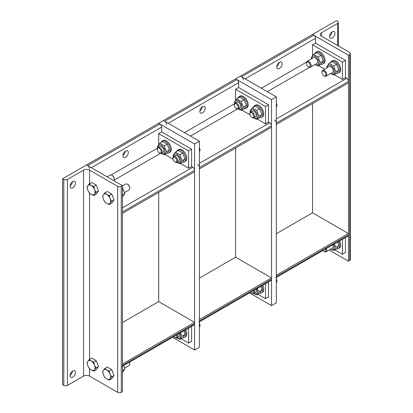<?xml version="1.0" encoding="UTF-8"?>
<svg xmlns="http://www.w3.org/2000/svg" width="413" height="413" viewBox="0 0 413 413"><rect width="100%" height="100%" fill="white"/><g stroke="black" fill="none" stroke-linecap="round" stroke-linejoin="round"><path stroke-width="0.62" d="M329.589 36.375A3.81 2.199 -60 0 1 331.252 32.539A3.81 2.199 -60 0 1 334.189 31.522A3.81 2.199 -60 0 1 334.979 33.267A3.81 2.199 -60 0 1 333.317 37.098A3.81 2.199 -60 0 1 330.379 38.12A3.81 2.199 -60 0 1 329.589 36.375M329.61 35.998A3.81 2.199 120 0 0 331.969 31.915M337.674 21.342A2.54 1.466 180 0 1 338.417 22.379A2.54 1.466 180 0 1 337.674 23.417L321.51 32.746A4.233 2.442 0 0 0 320.271 34.475A4.233 2.442 0 0 0 321.51 36.205L349.646 52.446A2.54 1.466 180 0 1 350.389 53.483A2.54 1.466 180 0 1 349.646 54.521L348.448 55.213L312.533 34.475L336.476 20.65L337.674 21.342M329.089 250.015L348.448 261.192L349.646 260.5A2.54 1.466 0 0 0 350.389 259.467L350.389 53.483M348.448 55.213L348.448 261.192M312.533 103.596L312.533 212.809L276.312 233.717M325.594 248.982A2.736 1.58 60 0 1 325.842 250.216A2.736 1.58 60 0 1 323.906 251.331L324.365 251.594A3.387 1.957 -120 0 0 326.058 251.765A3.387 1.957 -120 0 0 326.76 250.216A3.387 1.957 -120 0 0 326.389 248.523M323.906 251.331A2.736 1.58 60 0 1 322.961 250.5M338.655 241.44A6.773 3.908 60 0 1 339.708 245.503A6.773 3.908 60 0 1 338.304 248.605A6.773 3.908 60 0 1 336.554 248.879M339.615 240.887A6.773 3.908 60 0 1 340.663 244.95A6.773 3.908 60 0 1 339.264 248.048L338.304 248.605M332.532 248.027A3.387 1.957 -120 0 0 332.873 244.78M330.761 249.049A4.91 2.834 -120 0 0 334.318 247.093A4.91 2.834 -120 0 0 333.647 244.331M334.231 243.995L335.929 247.341L333.683 250.536L330.606 249.137M333.683 250.536L336.574 248.869L338.82 245.673L337.777 241.946M335.929 247.341L338.82 245.673M308.341 66.777L308.8 67.04A3.387 1.957 -120 0 0 310.493 67.211A3.387 1.957 -120 0 0 311.195 65.662A3.387 1.957 -120 0 0 309.714 62.249A3.387 1.957 -120 0 0 307.107 61.346A3.387 1.957 -120 0 0 306.405 62.895L306.405 63.426A2.736 1.58 60 0 1 308.341 62.306A2.736 1.58 60 0 1 310.277 65.662A2.736 1.58 60 0 1 308.341 66.777A2.736 1.58 60 0 1 306.405 63.426M314.856 53.695A6.773 3.908 60 0 1 315.971 52.317A6.773 3.908 60 0 1 321.19 54.134A6.773 3.908 60 0 1 324.143 60.948A6.773 3.908 60 0 1 322.739 64.046A6.773 3.908 60 0 1 320.994 64.325L323.26 61.119L321.015 55.327L316.518 52.735L313.627 54.402L318.118 56.999L320.369 62.786L318.118 65.982L315.042 64.583M315.971 52.317L316.926 51.764A6.773 3.908 60 0 1 322.145 53.582A6.773 3.908 60 0 1 325.103 60.396A6.773 3.908 60 0 1 323.699 63.494L322.739 64.046M316.967 63.473A3.387 1.957 -120 0 0 316.977 59.555A3.387 1.957 -120 0 0 313.581 57.608M315.202 64.49A4.91 2.834 -120 0 0 318.759 62.539A4.91 2.834 -120 0 0 315.243 56.498A4.91 2.834 -120 0 0 311.815 58.625M311.588 58.76L311.381 57.598L313.627 54.402M320.369 62.786L323.26 61.119M318.118 56.999L321.015 55.327M318.118 65.982L321.015 64.314M323.906 75.765L324.365 76.028A3.387 1.957 -120 0 0 326.058 76.193A3.387 1.957 -120 0 0 326.76 74.645A3.387 1.957 -120 0 0 325.279 71.237A3.387 1.957 -120 0 0 322.672 70.329A3.387 1.957 -120 0 0 321.97 71.877L321.97 72.409A2.736 1.58 60 0 1 323.906 71.294A2.736 1.58 60 0 1 325.842 74.645A2.736 1.58 60 0 1 323.906 75.765A2.736 1.58 60 0 1 321.97 72.409M330.421 62.678A6.773 3.908 60 0 1 331.531 61.305A6.773 3.908 60 0 1 336.75 63.117A6.773 3.908 60 0 1 339.708 69.931A6.773 3.908 60 0 1 338.304 73.034A6.773 3.908 60 0 1 336.554 73.313M331.531 61.305L332.491 60.752A6.773 3.908 60 0 1 337.71 62.564A6.773 3.908 60 0 1 340.663 69.379A6.773 3.908 60 0 1 339.264 72.481L338.304 73.034M326.058 76.193L332.553 72.445A3.387 1.957 -120 0 0 332.542 68.543A3.387 1.957 -120 0 0 329.146 66.591M330.761 73.478A4.91 2.834 -120 0 0 334.318 71.521A4.91 2.834 -120 0 0 330.808 65.486A4.91 2.834 -120 0 0 327.38 67.613M327.153 67.742L326.946 66.586L329.192 63.39L333.683 65.982L335.929 71.774L333.683 74.97L330.606 73.571M333.683 74.97L336.574 73.297L338.82 70.102L336.574 64.314L332.083 61.718L329.192 63.39M335.929 71.774L338.82 70.102M333.683 65.982L336.574 64.314M75.481 183.083A3.81 2.199 -60 0 1 73.819 186.919A3.81 2.199 -60 0 1 70.881 187.941A3.81 2.199 -60 0 1 70.096 186.196A3.81 2.199 -60 0 1 71.759 182.36A3.81 2.199 -60 0 1 74.691 181.338A3.81 2.199 -60 0 1 75.481 183.083M70.112 185.814A3.81 2.199 120 0 0 72.471 181.735M75.481 372.48A3.81 2.199 -60 0 1 73.819 376.31A3.81 2.199 -60 0 1 70.881 377.332A3.81 2.199 -60 0 1 70.096 375.587A3.81 2.199 -60 0 1 71.759 371.757A3.81 2.199 -60 0 1 74.691 370.735A3.81 2.199 -60 0 1 75.481 372.48M70.112 375.21A3.81 2.199 120 0 0 72.471 371.127M67.402 179.454A2.54 1.466 180 0 1 63.808 179.454L62.611 178.762L86.554 164.942L122.47 185.674L121.277 186.366A2.54 1.466 180 0 1 117.684 186.366L89.549 170.125A4.233 2.442 0 0 0 83.565 170.125L67.402 179.454L67.402 385.437L83.565 376.109A4.233 2.442 180 0 1 89.549 376.109L117.684 392.35A2.54 1.466 0 0 0 121.277 392.35L122.47 391.658L122.47 185.674M62.611 178.762L62.611 384.746L63.808 385.437A2.54 1.466 0 0 0 67.402 385.437M107.117 176.81L110.142 175.06A3.387 1.957 60 0 1 111.835 175.226A3.387 1.957 60 0 1 114.231 179.376L114.231 179.376A3.387 1.957 60 0 1 113.823 180.682M114.231 179.376L114.231 178.844A2.736 1.58 -120 0 0 112.295 175.494L111.835 175.226M94.536 194.12L93.761 195.514L91.165 194.42A5.503 3.175 -120 0 0 94.536 194.12A5.503 3.175 -120 0 0 94.536 189.624L96.007 192.319L94.536 194.12M89.265 192.923L87.793 190.228A5.503 3.175 -120 0 0 91.165 194.42L89.265 192.923M87.019 187.13L87.793 185.736A5.503 3.175 -120 0 0 87.793 190.228L87.019 187.13M91.165 185.432L93.761 186.531L94.536 189.624A5.503 3.175 -120 0 0 91.165 185.432A5.503 3.175 -120 0 0 87.793 185.736L89.265 183.935L91.165 185.432M89.265 183.935L91.732 182.515L96.224 185.107L93.761 186.531M96.224 185.107L98.47 190.899L96.007 192.319M98.47 190.899L96.224 194.095L93.761 195.514M96.91 186.872A4.925 2.845 60 0 1 97.654 188.793M122.47 185.912L125.707 184.043A3.387 1.957 60 0 1 127.4 184.213A3.387 1.957 60 0 1 129.796 188.359L129.796 188.359A3.387 1.957 60 0 1 129.093 189.913L124.612 192.499M129.796 188.359L129.796 187.832A2.736 1.58 -120 0 0 127.86 184.477L127.4 184.213M110.101 203.103L109.321 204.502L106.73 203.408A5.503 3.175 -120 0 0 110.101 203.103A5.503 3.175 -120 0 0 110.101 198.612L111.567 201.307L110.101 203.103M104.83 201.911L103.358 199.216A5.503 3.175 -120 0 0 106.73 203.408L104.83 201.911M102.584 196.118L103.358 194.719A5.503 3.175 -120 0 0 103.358 199.216L102.584 196.118M106.73 194.42L109.321 195.514L110.101 198.612A5.503 3.175 -120 0 0 106.73 194.42A5.503 3.175 -120 0 0 103.358 194.719L104.83 192.923L106.73 194.42M104.83 192.923L107.297 191.498L111.789 194.095L109.321 195.514M111.789 194.095L114.034 199.882L111.567 201.307M114.034 199.882L111.789 203.077L109.321 204.502M112.475 195.86A4.925 2.845 60 0 1 113.219 197.781M122.47 196.908L124.819 193.656L122.47 187.76M124.819 193.656L122.47 195.013M94.536 369.687L93.761 371.086L91.165 369.991A5.503 3.175 -120 0 0 94.536 369.687A5.503 3.175 -120 0 0 94.536 365.195L96.007 367.89L94.536 369.687M89.265 368.494L87.793 365.799A5.503 3.175 -120 0 0 91.165 369.991L89.265 368.494M87.019 362.702L87.793 361.303A5.503 3.175 -120 0 0 87.793 365.799L87.019 362.702M91.165 361.003L93.761 362.098L94.536 365.195A5.503 3.175 -120 0 0 91.165 361.003A5.503 3.175 -120 0 0 87.793 361.303L89.265 359.506L91.165 361.003M89.265 359.506L91.732 358.081L96.224 360.678L93.761 362.098M96.224 360.678L98.47 366.465L96.007 367.89M98.47 366.465L96.224 369.661L93.761 371.086M96.91 362.444A4.925 2.845 60 0 1 97.654 364.364M129.424 362.237A3.387 1.957 60 0 1 129.796 363.93L129.796 363.93A3.387 1.957 60 0 1 129.093 365.479L124.612 368.066M129.796 363.93L129.796 363.399A2.736 1.58 -120 0 0 129.548 362.165M110.101 378.675L109.321 380.074L106.73 378.974A5.503 3.175 -120 0 0 110.101 378.675A5.503 3.175 -120 0 0 110.101 374.183L111.567 376.873L110.101 378.675M104.83 377.477L103.358 374.782A5.503 3.175 -120 0 0 106.73 378.974L104.83 377.477M102.584 371.69L103.358 370.291A5.503 3.175 -120 0 0 103.358 374.782L102.584 371.69M106.73 369.991L109.321 371.086L110.101 374.183A5.503 3.175 -120 0 0 106.73 369.991A5.503 3.175 -120 0 0 103.358 370.291L104.83 368.494L106.73 369.991M104.83 368.494L107.297 367.069L111.789 369.661L109.321 371.086M111.789 369.661L114.034 375.453L111.567 376.873M114.034 375.453L111.789 378.649L109.321 380.074M112.475 371.426A4.925 2.845 60 0 1 113.219 373.347M122.47 372.48L124.819 369.227L123.776 365.5M124.819 369.227L122.47 370.58M334.829 249.875L342.46 254.279L342.46 239.241M345.454 237.516L345.454 252.555L342.46 254.279M276.312 277.433L347.922 236.091A2.54 1.466 -120 0 0 348.448 234.925L348.448 233.546L312.533 212.809M348.448 233.546L276.312 275.192L276.312 276.571A2.54 1.466 60 0 1 275.791 277.737M279.456 68.429A3.81 2.199 -60 0 1 277.551 68.62A3.81 2.199 -60 0 1 276.968 65.564A3.81 2.199 -60 0 1 279.456 62.208A3.81 2.199 -60 0 1 281.361 62.022A3.81 2.199 -60 0 1 281.945 65.073A3.81 2.199 -60 0 1 279.456 68.429M276.782 66.498A3.81 2.199 120 0 0 279.142 62.415M312.533 55.698L312.533 44.841L315.522 43.112L315.522 38.275A2.54 1.466 -120 0 0 313.73 35.167L312.533 34.475L240.397 76.121L241.595 76.813A2.54 1.466 60 0 1 243.391 79.921M312.533 44.841L342.46 62.12L342.46 79.404L334.231 74.65M315.522 43.112L345.454 60.396L342.46 62.12M345.454 60.396L345.454 77.675L342.46 79.404M324.706 69.152L318.671 65.667M274.521 120.013A2.54 1.466 60 0 1 276.312 123.12L276.312 124.504L348.448 82.858L348.448 81.475A2.54 1.466 -120 0 0 346.652 78.367L345.454 77.675M257.908 294.283L265.538 298.692L265.538 283.654M268.533 281.924L268.533 296.962L265.538 298.692M199.391 321.841L271 280.499A2.54 1.466 -120 0 0 271.527 279.338L271.527 277.954L235.611 257.216L199.391 278.13M271.527 277.954L199.391 319.6L199.391 320.984A2.54 1.466 60 0 1 198.87 322.145M202.535 112.842A3.81 2.199 -60 0 1 200.63 113.028A3.81 2.199 -60 0 1 200.047 109.977A3.81 2.199 -60 0 1 202.535 106.621A3.81 2.199 -60 0 1 204.44 106.43A3.81 2.199 -60 0 1 205.024 109.481A3.81 2.199 -60 0 1 202.535 112.842M199.861 110.906A3.81 2.199 120 0 0 202.22 106.822M235.611 100.106L235.611 89.254L238.6 87.525L238.6 82.688A2.54 1.466 -120 0 0 236.809 79.575L235.611 78.883L240.397 76.121L276.312 96.854L276.312 302.837L271.527 305.605L249.524 292.9M235.611 89.254L265.538 106.533L265.538 123.812L257.309 119.063M238.6 87.525L268.533 104.804L265.538 106.533M268.533 104.804L268.533 122.083L265.538 123.812M249.932 114.804L241.744 110.075M197.6 164.42A2.54 1.466 60 0 1 199.391 167.533L199.391 168.917L271.527 127.271L271.527 125.888A2.54 1.466 -120 0 0 269.73 122.775L268.533 122.083M158.69 144.519L158.69 133.662L161.679 131.933L161.679 127.096A2.54 1.466 -120 0 0 159.888 123.988L158.69 123.296L163.476 120.529L164.673 121.221A2.54 1.466 60 0 1 166.47 124.334M172.603 337.307L194.606 350.012L199.391 347.25L199.391 141.267L163.476 120.529L235.611 78.883L271.527 99.621L271.527 305.605M180.987 338.696L188.617 343.1L188.617 328.061M191.611 326.332L191.611 341.375L188.617 343.1M122.47 366.254L194.079 324.912A2.54 1.466 -120 0 0 194.606 323.746L194.606 322.367L158.69 301.629L122.47 322.538M194.606 322.367L122.47 364.008L122.47 365.391A2.54 1.466 60 0 1 121.949 366.553M125.614 157.25A3.81 2.199 -60 0 1 123.709 157.441A3.81 2.199 -60 0 1 123.126 154.385A3.81 2.199 -60 0 1 125.614 151.029A3.81 2.199 -60 0 1 127.519 150.838A3.81 2.199 -60 0 1 128.102 153.894A3.81 2.199 -60 0 1 125.614 157.25M122.94 155.319A3.81 2.199 120 0 0 125.299 151.235M158.69 133.662L188.617 150.941L188.617 168.225L180.388 163.471M161.679 131.933L191.611 149.217L188.617 150.941M191.611 149.217L191.611 166.496L188.617 168.225M173.011 159.211L164.823 154.488M194.606 170.295L122.47 211.941L122.47 213.325L194.606 171.679L194.606 170.295A2.54 1.466 -120 0 0 192.809 167.188L191.611 166.496M199.391 141.267L194.606 144.029L158.69 123.296L86.554 164.942L87.752 165.628A2.54 1.466 60 0 1 89.549 168.741M235.611 148.004L235.611 257.216M276.312 96.854L271.527 99.621M253.463 290.628A2.736 1.58 60 0 1 253.706 291.862A2.736 1.58 60 0 1 251.77 292.977L252.229 293.24A3.387 1.957 -120 0 0 253.923 293.411A3.387 1.957 -120 0 0 254.625 291.862A3.387 1.957 -120 0 0 254.253 290.169M251.77 292.977A2.736 1.58 60 0 1 250.825 292.146M276.271 282.735L277.051 281.336L276.271 278.243M276.312 281.759L277.051 281.336M259.632 293.292A6.773 3.908 -120 0 0 261.383 293.013L262.343 292.461A6.773 3.908 -120 0 0 263.742 289.358A6.773 3.908 -120 0 0 262.694 285.295M261.383 293.013A6.773 3.908 -120 0 0 262.787 289.911A6.773 3.908 -120 0 0 261.734 285.848M253.923 293.411L255.632 292.425A3.387 1.957 -120 0 0 255.952 289.188M253.84 293.457A4.91 2.834 -120 0 0 257.397 291.501A4.91 2.834 -120 0 0 256.726 288.739M257.309 288.403L259.008 291.754L256.762 294.949L253.649 293.524M256.762 294.949L259.653 293.276L261.899 290.081L260.856 286.354M259.008 291.754L261.899 290.081M236.21 108.423L236.67 108.686A3.387 1.957 -120 0 0 238.363 108.856A3.387 1.957 -120 0 0 239.06 107.303A3.387 1.957 -120 0 0 237.583 103.895A3.387 1.957 -120 0 0 234.976 102.992A3.387 1.957 -120 0 0 234.274 104.541L234.274 105.067A2.736 1.58 60 0 1 236.21 103.952A2.736 1.58 60 0 1 238.146 107.303A2.736 1.58 60 0 1 236.21 108.423A2.736 1.58 60 0 1 234.274 105.067M234.682 103.235L234.46 102.011L236.706 98.81L241.197 101.407L243.448 107.194L241.197 110.395L244.088 108.722A6.773 3.908 -120 0 0 245.818 108.459L246.778 107.907A6.773 3.908 -120 0 0 248.182 104.804A6.773 3.908 -120 0 0 245.224 97.989A6.773 3.908 -120 0 0 240.005 96.172L239.05 96.73A6.773 3.908 -120 0 0 237.934 98.103M245.818 108.459A6.773 3.908 -120 0 0 247.222 105.356A6.773 3.908 -120 0 0 244.269 98.542A6.773 3.908 -120 0 0 239.05 96.73M238.363 108.856L240.067 107.87A3.387 1.957 -120 0 0 239.566 103.245A3.387 1.957 -120 0 0 236.05 102.894M238.275 108.898A4.91 2.834 -120 0 0 241.837 106.946A4.91 2.834 -120 0 0 238.316 100.906A4.91 2.834 -120 0 0 234.894 103.043M241.197 110.395L238.084 108.97M244.088 108.722L246.339 105.527L244.088 99.739L239.597 97.143L236.706 98.81M243.448 107.194L246.339 105.527M241.197 101.407L244.088 99.739M251.77 117.406L252.229 117.674A3.387 1.957 -120 0 0 253.923 117.839A3.387 1.957 -120 0 0 254.625 116.29A3.387 1.957 -120 0 0 253.148 112.883A3.387 1.957 -120 0 0 250.536 111.975A3.387 1.957 -120 0 0 249.839 113.523L249.839 114.055A2.736 1.58 60 0 1 251.77 112.94A2.736 1.58 60 0 1 253.706 116.29A2.736 1.58 60 0 1 251.77 117.406A2.736 1.58 60 0 1 249.839 114.055M276.271 107.163L277.051 105.769L276.271 102.672M276.312 106.193L277.051 105.769M259.632 117.72A6.773 3.908 -120 0 0 261.383 117.442L262.343 116.889A6.773 3.908 -120 0 0 263.742 113.792A6.773 3.908 -120 0 0 260.789 106.977A6.773 3.908 -120 0 0 255.57 105.16L254.609 105.713A6.773 3.908 -120 0 0 253.499 107.091M261.383 117.442A6.773 3.908 -120 0 0 262.787 114.344A6.773 3.908 -120 0 0 259.829 107.53A6.773 3.908 -120 0 0 254.609 105.713M255.611 116.869A3.387 1.957 -120 0 0 255.131 112.233A3.387 1.957 -120 0 0 251.615 111.882M253.84 117.886A4.91 2.834 -120 0 0 257.397 115.934A4.91 2.834 -120 0 0 253.881 109.894A4.91 2.834 -120 0 0 250.459 112.026M250.242 112.217L250.025 110.994L252.271 107.798L256.762 110.395L259.008 116.182L256.762 119.378L253.649 117.953M256.762 119.378L259.653 117.71L261.899 114.515L259.653 108.722L255.162 106.131L252.271 107.798M259.008 116.182L261.899 114.515M256.762 110.395L259.653 108.722M194.606 144.029L194.606 350.012M158.69 192.417L158.69 301.629M176.542 335.036A2.736 1.58 60 0 1 176.785 336.27A2.736 1.58 60 0 1 174.849 337.385L175.308 337.653A3.387 1.957 -120 0 0 177.001 337.819A3.387 1.957 -120 0 0 177.704 336.27A3.387 1.957 -120 0 0 177.332 334.576M174.849 337.385A2.736 1.58 60 0 1 173.904 336.559M199.35 327.142L200.129 325.749L199.35 322.651M199.391 326.172L200.129 325.749M182.711 337.7A6.773 3.908 -120 0 0 184.461 337.421L185.422 336.869A6.773 3.908 -120 0 0 186.821 333.771A6.773 3.908 -120 0 0 185.773 329.708M184.461 337.421A6.773 3.908 -120 0 0 185.865 334.324A6.773 3.908 -120 0 0 184.812 330.261M178.69 336.848A3.387 1.957 -120 0 0 179.03 333.601M176.919 337.865A4.91 2.834 -120 0 0 180.476 335.914A4.91 2.834 -120 0 0 179.805 333.152M180.388 332.816L182.087 336.161L179.841 339.357L176.723 337.932M179.841 339.357L182.732 337.689L184.978 334.494L183.935 330.767M182.087 336.161L184.978 334.494M159.289 152.831L159.748 153.099A3.387 1.957 -120 0 0 161.437 153.264A3.387 1.957 -120 0 0 162.139 151.716A3.387 1.957 -120 0 0 160.662 148.308A3.387 1.957 -120 0 0 158.055 147.4A3.387 1.957 -120 0 0 157.353 148.948L157.353 149.48A2.736 1.58 60 0 1 159.289 148.365A2.736 1.58 60 0 1 161.225 151.716A2.736 1.58 60 0 1 159.289 152.831A2.736 1.58 60 0 1 157.353 149.48M157.756 147.642L157.539 146.419L159.785 143.223L164.276 145.815L166.527 151.607L164.276 154.803L167.167 153.135A6.773 3.908 -120 0 0 168.896 152.867L169.857 152.314A6.773 3.908 -120 0 0 171.261 149.217A6.773 3.908 -120 0 0 168.303 142.397A6.773 3.908 -120 0 0 163.083 140.585L162.128 141.138A6.773 3.908 -120 0 0 161.013 142.516M168.896 152.867A6.773 3.908 -120 0 0 170.301 149.769A6.773 3.908 -120 0 0 167.348 142.955A6.773 3.908 -120 0 0 162.128 141.138M163.125 152.294A3.387 1.957 -120 0 0 162.645 147.658A3.387 1.957 -120 0 0 159.129 147.307M161.354 153.311A4.91 2.834 -120 0 0 164.916 151.359A4.91 2.834 -120 0 0 161.395 145.319A4.91 2.834 -120 0 0 157.972 147.451M164.276 154.803L161.163 153.378M167.167 153.135L169.418 149.94L167.167 144.147L162.676 141.556L159.785 143.223M166.527 151.607L169.418 149.94M164.276 145.815L167.167 144.147M174.849 161.819L175.308 162.082A3.387 1.957 -120 0 0 177.001 162.252A3.387 1.957 -120 0 0 177.704 160.698A3.387 1.957 -120 0 0 176.227 157.291A3.387 1.957 -120 0 0 173.615 156.388A3.387 1.957 -120 0 0 172.918 157.936L172.913 158.463A2.736 1.58 60 0 1 174.849 157.348A2.736 1.58 60 0 1 176.785 160.698A2.736 1.58 60 0 1 174.849 161.819A2.736 1.58 60 0 1 172.913 158.463M199.35 151.576L200.129 150.177L199.35 147.08M199.391 150.6L200.129 150.177M182.711 162.128A6.773 3.908 -120 0 0 184.461 161.855L185.422 161.302A6.773 3.908 -120 0 0 186.821 158.2A6.773 3.908 -120 0 0 183.868 151.385A6.773 3.908 -120 0 0 178.648 149.573L177.688 150.125A6.773 3.908 -120 0 0 176.578 151.499M184.461 161.855A6.773 3.908 -120 0 0 185.865 158.752A6.773 3.908 -120 0 0 182.907 151.938A6.773 3.908 -120 0 0 177.688 150.125M177.001 162.252L178.71 161.266A3.387 1.957 -120 0 0 178.209 156.641A3.387 1.957 -120 0 0 174.694 156.29M176.919 162.294A4.91 2.834 -120 0 0 180.476 160.342A4.91 2.834 -120 0 0 176.96 154.302A4.91 2.834 -120 0 0 173.537 156.439M173.321 156.63L173.104 155.407L175.349 152.211L179.841 154.803L182.087 160.59L179.841 163.791L176.723 162.366M179.841 163.791L182.732 162.118L184.978 158.922L182.732 153.135L178.24 150.538L175.349 152.211M182.087 160.59L184.978 158.922M179.841 154.803L182.732 153.135M337.674 23.417L337.674 45.533M321.51 36.205L321.51 32.746M349.646 54.521L349.646 260.5M63.808 179.454L63.808 385.437M83.565 170.125L83.565 376.109M117.684 186.366L117.684 392.35M121.277 392.35L121.277 186.366M89.549 376.109L89.549 368.773M89.549 359.341L89.549 193.207M89.549 183.775L89.549 170.125M348.448 234.925L276.312 276.571M306.513 62.141L261.352 88.217M245.188 78.883L315.522 38.275M346.652 78.367L276.312 118.975M267.335 91.671L309.502 67.324M313.73 35.167L241.595 76.813M276.312 123.12L348.448 81.475M271.527 279.338L199.391 320.984M234.377 103.787L184.43 132.625M168.267 123.296L238.6 82.688M269.73 122.775L199.391 163.383M190.414 136.084L237.372 108.97M236.809 79.575L164.673 121.221M199.391 167.533L271.527 125.888M194.606 323.746L122.47 365.391M157.456 148.2L111.133 174.942M91.345 167.704L161.679 127.096M192.809 167.188L122.47 207.796M114.127 180.125L160.451 153.383M159.888 123.988L87.752 165.628M338.417 22.379L338.417 45.962M332.553 248.017L326.058 251.765M313.601 57.593L307.107 61.346M316.988 63.457L310.493 67.211M329.166 66.581L322.672 70.329M236.68 102.006L234.976 102.992M252.245 110.989L250.536 111.975M255.632 116.853L253.923 117.839M178.71 336.832L177.001 337.819M159.759 146.414L158.055 147.4M163.145 152.278L161.437 153.264M175.324 155.402L173.615 156.388"/></g></svg>
